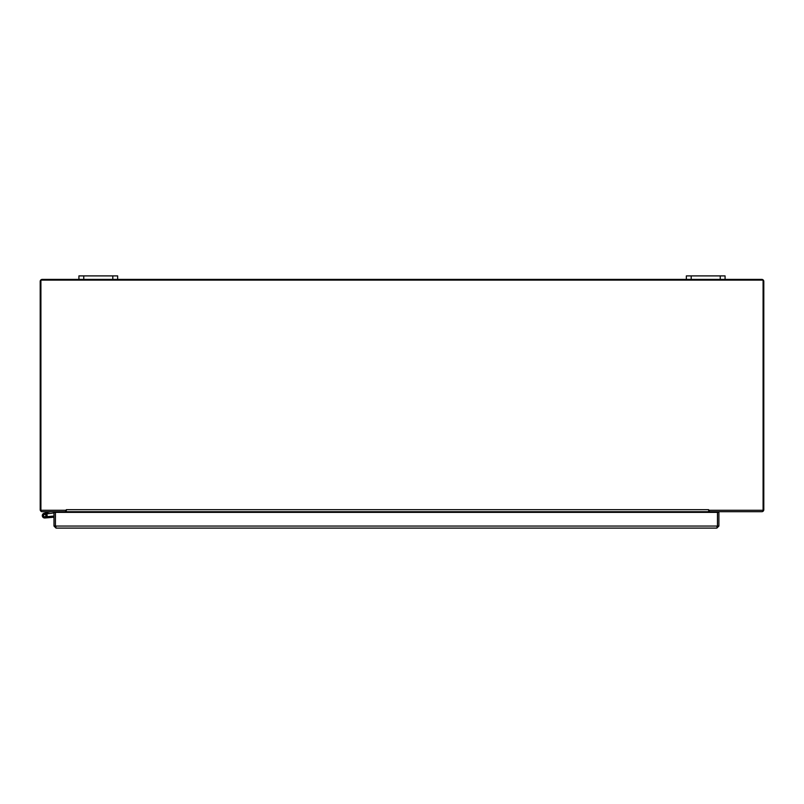 <?xml version="1.0" encoding="UTF-8"?>
<svg xmlns="http://www.w3.org/2000/svg" width="804" height="804" viewBox="0 0 804 804"><rect width="100%" height="100%" fill="white"/><g stroke="black" fill="none" stroke-linecap="round" stroke-linejoin="round"><path stroke-width="1.21" d="M711.389 511.716A0.603 0.603 0 0 0 710.776 512.319L710.776 512.369M709.44 511.716A2.04 2.04 0 0 0 709.349 512.319L709.349 512.369M65.516 511.716A2.04 2.04 0 0 1 65.606 512.319L65.606 512.369M63.576 511.716A0.603 0.603 0 0 1 64.179 512.319L64.179 512.369M725.077 279.39L725.077 275.903L686.355 275.903L686.355 279.39L761.76 279.39A2.04 2.04 0 0 1 763.8 281.43L763.8 509.676A2.04 2.04 0 0 1 761.76 511.716L709.349 511.716L709.349 510.279M65.606 510.279L65.606 511.716L42.24 511.716A2.04 2.04 0 0 1 40.2 509.676L40.2 281.43A2.04 2.04 0 0 1 42.24 279.39L117.645 279.39L117.645 275.903L78.923 275.903L78.923 279.39M686.355 275.903L686.355 279.39L117.645 279.39M53.989 512.922L46.481 513.927A2.422 2.422 0 0 1 46.682 514.178L45.275 514.51A1.206 1.206 0 0 1 45.597 516.419A1.206 1.206 0 0 1 43.667 516.188A1.206 1.206 0 0 1 44.441 514.409L48.21 513.515M46.682 514.178A2.422 2.422 0 0 1 45.868 517.716A2.422 2.422 0 0 1 42.461 516.449A2.422 2.422 0 0 1 44.16 513.233L50.562 511.716M56.823 511.716L56.823 512.369M61.657 512.369L61.657 511.716M53.989 517.203L44.934 517.997L48.401 517.696L44.934 517.997L48.401 517.696L44.934 517.997L48.401 517.696L44.934 517.997L48.401 517.696L44.934 517.997L48.401 517.696L44.934 517.997L48.401 517.696L44.934 517.997L48.401 517.696L44.934 517.997L48.401 517.696L44.934 517.997L48.401 517.696L44.934 517.997L48.401 517.696L44.934 517.997L48.401 517.696L48.3 516.54L53.989 516.037M46.893 516.66L48.3 516.54M45.275 514.51A1.206 1.206 0 0 0 43.537 515.354A1.206 1.206 0 0 0 44.823 516.791M43.738 516.198A1.166 1.166 0 0 1 44.682 514.429A1.166 1.166 0 0 1 45.748 516.138A1.166 1.166 0 0 1 43.738 516.198M56.029 526.66L55.416 526.057L55.436 512.369L53.989 512.369L53.989 526.057L56.029 528.097L55.436 526.057L55.416 512.369L718.897 512.369L718.897 526.057L716.866 528.097L56.029 528.097M716.866 526.66L717.469 526.057L717.469 512.369L717.449 526.057L718.897 526.057M717.399 526.329L716.866 528.097M717.449 526.057L53.989 526.057M708.636 509.676L708.636 510.279L763.086 510.279L763.086 280.104L40.914 280.104L40.914 510.279L66.33 510.279L66.33 509.676L708.636 509.676L708.636 512.369M66.33 509.676L66.34 512.369M66.34 511.716L708.636 511.716M112.801 275.903L112.801 279.39M83.757 279.39L83.757 275.903M720.243 275.903L720.243 279.39M691.199 279.39L691.199 275.903M66.34 512.319L708.636 512.319"/></g></svg>
